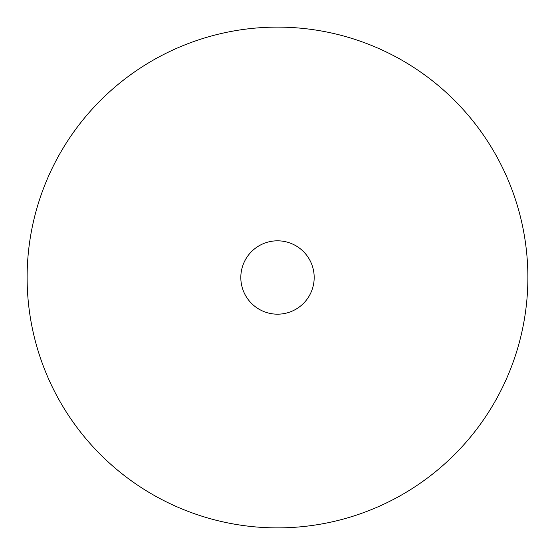 <?xml version="1.0" encoding="UTF-8"?>
<svg xmlns="http://www.w3.org/2000/svg" width="555" height="555" viewBox="0 0 555 555"><rect width="100%" height="100%" fill="white"/><g stroke="black" fill="none" stroke-linecap="round" stroke-linejoin="round"><path stroke-width="0.83" d="M295.087 245.31A36.679 36.679 0 0 1 309.69 295.087A36.679 36.679 0 0 1 259.913 309.69A36.679 36.679 0 0 1 245.31 259.913A36.679 36.679 0 0 1 295.087 245.31M157.46 497.231A250.381 250.381 0 0 1 57.769 157.46A250.381 250.381 0 0 1 397.54 57.769A250.381 250.381 0 0 1 497.231 397.54A250.381 250.381 0 0 1 157.46 497.231"/></g></svg>
